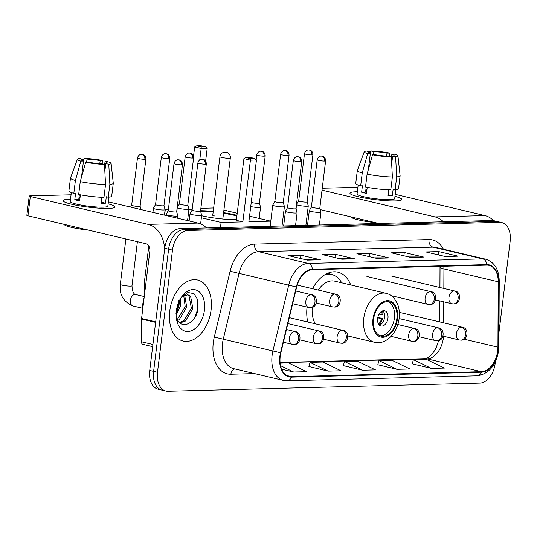 <?xml version="1.0" encoding="UTF-8"?>
<svg xmlns="http://www.w3.org/2000/svg" width="537" height="537" viewBox="0 0 537 537"><rect width="100%" height="100%" fill="white"/><g stroke="black" fill="none" stroke-linecap="round" stroke-linejoin="round"><path stroke-width="0.81" d="M350.708 284.939A34.63 22.4 103.3 0 0 337.914 272.178A34.63 22.4 103.3 0 0 312.588 288.718M439.749 321.918L439.85 300.915M439.91 287.503L440.011 266.352M307.043 307.104A34.63 22.4 103.3 0 0 307.735 322.025M323.583 339.861A34.63 22.4 103.3 0 0 326.597 339.914M499.001 332.121L510.15 241.294A19.601 12.68 103.3 0 0 501.739 222.56L493.986 220.72A19.601 12.68 103.3 0 0 491.838 220.506L180.023 228.641A19.601 12.68 103.3 0 0 164.731 248.269L149.729 370.456A19.601 12.68 103.3 0 0 158.14 389.191L162.02 390.11A19.601 12.68 103.3 0 1 153.609 371.376A19.601 12.68 103.3 0 0 162.02 390.11L165.899 391.03A19.601 12.68 103.3 0 0 168.041 391.245L479.856 383.109A19.601 12.68 103.3 0 0 495.148 363.482L495.356 361.784M497.859 221.64A19.601 12.68 103.3 0 0 495.718 221.419L183.902 229.554A19.601 12.68 103.3 0 0 168.611 249.188L153.609 371.376L168.611 249.188A19.601 12.68 103.3 0 1 183.902 229.554L495.718 221.419A19.601 12.68 103.3 0 1 497.859 221.64M211.075 309.997A31.361 20.285 103.3 0 0 197.623 280.019A31.361 20.285 103.3 0 0 169.732 311.077A31.361 20.285 103.3 0 0 183.184 341.055A31.361 20.285 103.3 0 0 211.075 309.997A31.361 20.285 103.3 0 0 197.623 280.019A31.361 20.285 103.3 0 0 169.732 311.077A31.361 20.285 103.3 0 0 183.184 341.055A31.361 20.285 103.3 0 0 211.075 309.997M497.698 350.748A20.909 13.519 -76.7 0 1 481.387 371.685L291.457 376.638A20.909 13.519 -76.7 0 1 289.175 376.41A20.909 13.519 -76.7 0 1 280.851 352.843L296.652 287.047A20.909 13.519 -76.7 0 1 312.312 269.688L486.75 265.137A20.909 13.519 -76.7 0 1 489.039 265.365A20.909 13.519 -76.7 0 1 498.235 281.784L497.927 347.177A20.909 13.519 -76.7 0 1 497.698 350.748M498.041 350.735A21.426 13.861 103.3 0 0 498.276 347.083L498.584 281.69A21.426 13.861 103.3 0 0 486.817 264.62L312.373 269.171A21.426 13.861 103.3 0 0 296.323 286.966L280.522 352.762A21.426 13.861 103.3 0 0 291.396 377.155L481.327 372.201A21.426 13.861 103.3 0 0 498.041 350.735M308.909 366.523L328.1 371.114L341.022 370.778L322.932 362.012L310.01 362.354L308.896 366.57M412.275 363.824L431.466 368.416L444.388 368.08L426.297 359.32L413.376 359.656L412.262 363.871M377.82 364.724L397.011 369.315L409.932 368.979L391.842 360.22L378.921 360.555L377.806 364.771M343.365 365.623L362.556 370.215L375.477 369.879L357.387 361.119L344.465 361.455L343.351 365.67M501.739 222.56A19.601 12.68 103.3 0 0 499.598 222.338L187.782 230.474A19.601 12.68 103.3 0 0 172.491 250.108L157.489 372.295A19.601 12.68 103.3 0 0 165.899 391.03M307.386 260.116L287.986 255.525L300.908 255.189L320.307 259.774L307.386 260.116M410.751 257.418L391.352 252.826L404.274 252.491L423.673 257.082L410.751 257.418M445.207 256.518L425.807 251.927L438.729 251.591L458.121 256.183L445.207 256.518M341.841 259.217L322.442 254.625L335.363 254.29L354.762 258.881L341.841 259.217M376.296 258.317L356.897 253.726L369.818 253.39L389.218 257.982L376.296 258.317M281.63 369.167L293.645 372.013L306.567 371.678L288.476 362.911L280.133 363.133M369.818 253.39L369.416 256.686M374.37 257.861L388.533 257.894A5.229 3.927 88.5 0 1 389.218 257.982M335.363 254.29L334.96 257.585M339.914 258.76L354.078 258.794A5.229 3.927 88.5 0 1 354.762 258.881M438.729 251.591L438.326 254.887M443.28 256.062L457.443 256.102A5.229 3.927 88.5 0 1 458.121 256.183M404.274 252.491L403.871 255.787M408.825 256.961L422.988 257.001A5.229 3.927 88.5 0 1 423.673 257.082M300.908 255.189L300.505 258.485M305.459 259.66L319.622 259.693A5.229 3.927 88.5 0 1 320.307 259.774M362.556 370.215L344.465 361.455M397.011 369.315L378.921 360.555M431.466 368.416L413.376 359.656M328.1 371.114L310.01 362.354M293.645 372.013L280.542 365.67M356.474 191.763A26.132 3.356 -173 0 1 357.347 191.749A26.132 3.356 -173 0 0 356.474 191.763A26.132 3.356 -173 0 0 350.507 193.998A26.132 3.356 -173 0 0 369.255 198.824A26.132 3.356 -173 0 0 395.266 200.939A26.132 3.356 -173 0 1 366.469 198.368A26.132 3.356 -173 0 1 349.936 193.166A26.132 3.356 -173 0 1 356.474 191.763M394.964 196.361A26.132 3.356 -173 0 1 401.058 200.2A26.132 3.356 -173 0 1 395.266 200.939A26.132 3.356 -173 0 0 401.81 199.536A26.132 3.356 -173 0 0 394.964 196.361M493.55 220.633A26.132 19.647 -91.5 0 0 484.931 215.585L395.205 194.36M443.421 221.768A26.132 19.647 -91.5 0 0 434.977 216.894L322.019 190.172M322.254 188.252L357.89 187.319M320.287 209.618L378.78 223.452M373.463 154.743L373.846 151.629A13.069 1.678 -173 0 1 387.002 153.112L386.633 156.106M391.372 158.153L391.849 154.26A13.069 1.678 -173 0 1 394.051 155.502A13.069 1.678 -173 0 1 392.628 156.072L391.674 163.819M366.858 190.192A13.069 1.678 7 0 0 366.65 190.199A13.069 1.678 7 0 0 365.818 190.232M395.782 189.682L394.682 198.656A18.949 2.437 -173 0 1 389.936 199.677A18.949 2.437 -173 0 1 369.053 197.811A18.949 2.437 -173 0 1 357.065 194.045L358.172 185.064M391.849 154.26L394.5 154.193A16.989 2.182 -173 0 1 397.944 155.911L400.112 175.74A21.561 2.772 -173 0 1 400.112 175.827L398.535 188.688A21.561 2.772 -173 0 1 395.104 189.749L393.138 189.279L392.352 195.71A18.949 2.437 -173 0 1 390.406 195.817A18.949 2.437 -173 0 1 388.043 195.824L388.781 189.809M368.342 169.679L370.322 153.548L367.67 153.622L362.24 172.995L360.663 185.856L362.408 185.809L361.623 192.239A18.949 2.437 -173 0 0 366.469 193.387L367.214 187.332M375.356 222.64A22.212 2.853 -173 0 1 350.983 216.874M390.802 189.856A21.561 2.772 -173 0 1 365.509 187.004L367.093 174.142L372.517 154.77L375.168 154.696A13.069 1.678 -173 0 0 388.318 156.186L391.305 156.891L392.379 176.995L390.802 189.856M360.663 185.856A21.561 2.772 -173 0 1 355.736 183.432L357.313 170.571A21.561 2.772 -173 0 1 357.333 170.491L364.24 151.77A16.989 2.182 -173 0 1 366.556 151.038L369.543 151.743L369.362 153.213M395.104 189.749L396.689 176.888L395.608 156.777L392.628 156.072M400.112 175.827A21.561 2.772 -173 0 1 396.689 176.888M392.379 176.995A21.561 2.772 -173 0 1 367.093 174.142M362.24 172.995A21.561 2.772 -173 0 1 357.313 170.571M397.944 155.911A16.989 2.182 -173 0 1 395.608 156.777M391.305 156.891A16.989 2.182 -173 0 1 372.517 154.77M367.67 153.622A16.989 2.182 -173 0 1 364.24 151.77M370.322 153.548A13.069 1.678 -173 0 1 368.113 152.313A13.069 1.678 -173 0 1 369.543 151.743M373.846 151.629L370.866 150.924L370.06 153.468M370.866 150.924A16.989 2.182 -173 0 1 389.647 153.045L387.002 153.112M389.775 156.529L389.647 153.045M366.194 187.138L365.583 192.139A13.069 1.678 7 0 0 366.583 192.427M366.919 189.695L365.912 189.46M392.352 195.71L388.177 194.723M365.583 192.139L361.623 192.239M396.85 318.649A17.64 11.411 103.3 0 0 389.278 301.787A17.64 11.411 103.3 0 0 373.591 319.253A17.64 11.411 103.3 0 0 381.156 336.115A17.64 11.411 103.3 0 0 396.85 318.649M379.968 335.726A17.64 11.411 103.3 0 0 394.427 318.072A17.64 11.411 103.3 0 0 388.043 301.599M312.259 307.285A25.152 16.271 103.3 0 0 315.3 323.818M347.909 335.974L374.578 342.284A25.152 16.271 -76.7 0 1 363.791 318.24A25.152 16.271 -76.7 0 1 386.163 293.33L334.759 281.166A25.152 16.271 103.3 0 0 318.226 290.054M341.7 282.811A30.904 19.99 103.3 0 0 331.718 274.541A30.904 19.99 103.3 0 0 324.932 274.702M331.718 274.541L329.295 273.964A30.904 19.99 103.3 0 0 326.892 273.628M387.962 318.246A7.84 5.068 103.3 0 0 384.599 310.748A7.84 5.068 103.3 0 0 377.625 318.515A7.84 5.068 103.3 0 0 380.988 326.006A7.84 5.068 103.3 0 0 387.962 318.246M379.404 325.14A7.84 5.068 103.3 0 0 384.566 317.441A7.84 5.068 103.3 0 0 382.794 310.816M377.813 317.407L382.539 318.522A10.451 6.759 -76.7 0 1 379.142 324.878M378.551 324.066A9.149 5.914 -76.7 0 0 381.659 318.548L382.539 318.522M381.659 318.548L377.41 317.823M382.445 310.93A10.451 6.759 -76.7 0 1 383.009 314.669L382.136 314.689A9.149 5.914 -76.7 0 0 381.545 311.393M379.048 314.158L382.136 314.689M236.428 219.68A25.481 3.276 -173 0 1 201.61 215.733M193.521 156.227L194.662 146.943L196.649 145.863L200.959 145.755L205.517 146.829L207.188 148.326L205.624 161.033M200.872 208.322L213.645 207.987M164.604 215.149L165.329 209.249L168.43 209.168M199.757 159.878L201.16 148.481L194.662 146.943M188.964 209.128L192.125 209.873M200.583 210.705A25.481 3.276 -173 0 1 213.229 211.383M223.6 212.659A25.481 3.276 -173 0 1 236.965 215.31M165.329 209.249L168.329 209.96M188.279 214.679L189.843 215.048M201.362 217.774L221.096 222.439L242.845 221.875L236.347 220.338L243.926 158.596L250.423 160.133L242.845 221.875M256.451 159.979L254.78 158.482L250.47 158.596L250.423 160.133L256.451 159.979L248.873 221.714L270.621 221.15L249.551 216.163M237.213 213.243L223.916 210.101M220.459 227.587L221.096 222.439M270.621 221.15L269.99 226.292M196.649 145.863L201.207 146.943L205.517 146.829M207.188 148.326L201.16 148.481L201.207 146.943M250.47 158.596L245.912 157.516L243.926 158.596M254.78 158.482L250.222 157.408L245.912 157.516M200.596 211.343A25.481 3.276 -173 0 1 213.149 212.028M223.526 213.303A25.481 3.276 -173 0 1 234.696 215.404A25.481 3.276 -173 0 1 236.884 215.955M212.766 215.115A5.229 0.671 7 0 0 212.706 215.203A5.229 0.671 7 0 0 214.451 215.928M298.706 200.818A4.249 0.544 7 0 0 298.693 200.851L296.612 204.469A5.88 0.759 7 0 0 296.599 204.51A5.88 0.759 7 0 0 298.559 205.329A5.88 0.759 7 0 0 306.802 206.255A5.88 0.759 7 0 0 308.272 205.94A5.88 0.759 7 0 0 308.272 205.899L307.124 201.872A4.249 0.544 7 0 0 307.124 201.852M311.856 154.911A4.249 0.544 7 0 1 307.177 154.488A4.249 0.544 7 0 1 304.492 153.642L298.693 200.851A4.249 0.544 7 0 0 300.109 201.442A4.249 0.544 7 0 0 306.063 202.113A4.249 0.544 7 0 0 307.124 201.885L312.923 154.683C312.829 150.595 309.487 149.83 309.956 150.105L308.594 149.917A4.249 3.195 -91.5 0 1 309.218 149.984A4.249 3.195 88.5 0 1 311.856 154.911A4.249 0.544 7 0 0 312.923 154.683M274.702 205.946A5.88 0.759 7 0 0 282.939 206.879A5.88 0.759 7 0 0 284.409 206.564A5.88 0.759 7 0 0 284.409 206.523L283.267 202.489A4.249 0.544 7 0 1 283.267 202.509A4.249 0.544 7 0 1 282.2 202.731A4.249 0.544 7 0 1 276.253 202.06A4.249 0.544 7 0 1 274.837 201.469A4.249 0.544 7 0 1 274.843 201.442L272.756 205.094A5.88 0.759 7 0 0 272.742 205.127A5.88 0.759 7 0 0 274.702 205.946M250.732 206.544A5.88 0.759 7 0 0 250.839 206.57A5.88 0.759 7 0 0 259.082 207.504A5.88 0.759 7 0 0 260.552 207.188A5.88 0.759 7 0 0 260.546 207.148L259.405 203.114A4.249 0.544 7 0 0 259.405 203.1M251.249 202.335A4.249 0.544 7 0 0 252.39 202.684A4.249 0.544 7 0 0 258.344 203.355A4.249 0.544 7 0 0 259.405 203.127L265.197 155.925C265.11 151.837 261.767 151.072 262.237 151.347L260.875 151.166A4.249 3.195 -91.5 0 1 261.499 151.226A4.249 3.195 88.5 0 1 264.137 156.153A4.249 0.544 7 0 0 265.197 155.925M179.257 208.437A5.88 0.759 7 0 0 187.5 209.37A5.88 0.759 7 0 0 188.97 209.054A5.88 0.759 7 0 0 188.97 209.014L187.829 204.98A4.249 0.544 7 0 1 187.822 205A4.249 0.544 7 0 1 186.762 205.221A4.249 0.544 7 0 1 180.808 204.55A4.249 0.544 7 0 1 179.392 203.959L177.311 207.584A5.88 0.759 7 0 0 177.297 207.618A5.88 0.759 7 0 0 179.257 208.437M179.405 203.932A4.249 0.544 7 0 0 179.392 203.959L185.191 156.757A4.249 0.544 7 0 0 187.876 157.603A4.249 0.544 7 0 0 192.555 158.019A4.249 0.544 7 0 0 193.622 157.791C193.528 153.71 190.185 152.938 190.655 153.22L189.292 153.032A4.249 3.195 -91.5 0 1 189.917 153.099A4.249 3.195 88.5 0 1 192.555 158.019M155.401 209.061A5.88 0.759 7 0 0 163.637 209.994A5.88 0.759 7 0 0 165.114 209.678A5.88 0.759 7 0 0 165.107 209.638L163.966 205.604A4.249 0.544 7 0 0 163.96 205.59A4.249 0.544 7 0 1 162.899 205.846A4.249 0.544 7 0 1 156.952 205.174A4.249 0.544 7 0 1 155.535 204.584A4.249 0.544 7 0 1 155.542 204.557L153.454 208.202A5.88 0.759 7 0 0 153.441 208.242A5.88 0.759 7 0 0 155.401 209.061M131.686 205.181A4.249 0.544 7 0 0 131.672 205.208A4.249 0.544 7 0 0 133.089 205.799A4.249 0.544 7 0 0 139.043 206.47A4.249 0.544 7 0 0 140.103 206.242A4.249 0.544 7 0 0 140.103 206.215M311.406 206.96A4.249 0.544 7 0 0 311.4 206.987L309.319 210.605A5.88 0.759 7 0 0 309.305 210.645A5.88 0.759 7 0 0 311.265 211.464A5.88 0.759 7 0 0 317.488 212.343A5.88 0.759 7 0 0 320.972 212.081A5.88 0.759 7 0 0 320.972 212.041L319.83 208.007A4.249 0.544 7 0 0 319.824 207.994M324.563 161.046A4.249 0.544 7 0 1 319.877 160.63A4.249 0.544 7 0 1 317.192 159.784L311.4 206.987A4.249 0.544 7 0 0 312.816 207.577A4.249 0.544 7 0 0 318.763 208.249A4.249 0.544 7 0 0 319.83 208.02L325.623 160.818C325.536 156.73 322.187 155.965 322.656 156.24L321.301 156.059A4.249 3.195 -91.5 0 1 321.918 156.119A4.249 3.195 88.5 0 1 324.563 161.046A4.249 0.544 7 0 0 325.623 160.818M287.537 207.597L285.456 211.229A5.88 0.759 7 0 0 285.442 211.269A5.88 0.759 7 0 0 287.402 212.088A5.88 0.759 7 0 0 293.632 212.967A5.88 0.759 7 0 0 297.115 212.699A5.88 0.759 7 0 0 297.109 212.659L295.968 208.631A4.249 0.544 7 0 1 295.968 208.645A4.249 0.544 7 0 1 294.907 208.873A4.249 0.544 7 0 1 288.953 208.202A4.249 0.544 7 0 1 287.537 207.611A4.249 0.544 7 0 1 287.55 207.584M191.964 214.578A5.88 0.759 7 0 0 198.187 215.458A5.88 0.759 7 0 0 201.677 215.189A5.88 0.759 7 0 0 201.67 215.149L200.529 211.122A4.249 0.544 7 0 1 200.529 211.135A4.249 0.544 7 0 1 199.462 211.363A4.249 0.544 7 0 1 193.515 210.692A4.249 0.544 7 0 1 192.098 210.101L190.017 213.719A5.88 0.759 7 0 0 190.004 213.76A5.88 0.759 7 0 0 191.964 214.578M192.105 210.074A4.249 0.544 7 0 0 192.098 210.101L197.891 162.899A4.249 0.544 7 0 0 200.583 163.745A4.249 0.544 7 0 0 205.262 164.161A4.249 0.544 7 0 0 206.322 163.933C206.235 159.845 202.885 159.08 203.362 159.355L201.999 159.167A4.249 3.195 -91.5 0 1 202.624 159.234A4.249 3.195 88.5 0 1 205.262 164.161M181.399 164.785A4.249 0.544 7 0 0 182.466 164.557C182.372 160.469 179.029 159.704 179.499 159.979L178.136 159.791A4.249 3.195 -91.5 0 1 178.761 159.858A4.249 3.195 88.5 0 1 181.399 164.785A4.249 0.544 7 0 1 176.72 164.362A4.249 0.544 7 0 1 174.035 163.517L168.235 210.726A4.249 0.544 7 0 1 168.249 210.692L166.155 214.344A5.88 0.759 7 0 0 166.141 214.384A5.88 0.759 7 0 0 168.101 215.203A5.88 0.759 7 0 0 174.33 216.082A5.88 0.759 7 0 0 177.814 215.814A5.88 0.759 7 0 0 177.814 215.773L176.666 211.746A4.249 0.544 7 0 0 176.666 211.726M168.235 210.726A4.249 0.544 7 0 0 169.652 211.316A4.249 0.544 7 0 0 175.606 211.987A4.249 0.544 7 0 0 176.666 211.759L182.466 164.557M69.642 199.247A26.132 3.356 -173 0 1 70.515 199.234A26.132 3.356 -173 0 0 69.642 199.247A26.132 3.356 -173 0 0 63.668 201.482A26.132 3.356 -173 0 0 82.423 206.309A26.132 3.356 -173 0 0 108.434 208.423A26.132 3.356 -173 0 1 79.63 205.852A26.132 3.356 -173 0 1 63.098 200.65A26.132 3.356 -173 0 1 69.642 199.247M108.125 203.852A26.132 3.356 -173 0 1 114.22 207.685A26.132 3.356 -173 0 1 108.434 208.423A26.132 3.356 -173 0 0 114.978 207.02A26.132 3.356 -173 0 0 108.125 203.852M206.544 227.95A26.132 19.647 -91.5 0 0 198.099 223.077L108.367 201.845M164.611 249.282A26.132 19.647 -91.5 0 0 148.138 224.379L30.307 196.502L27.937 215.793L145.769 243.67A6.531 4.914 88.5 0 1 149.83 251.249L141.573 318.488L155.703 321.831M27.937 215.793A3.269 0.423 -173 0 1 26.85 215.344L29.22 196.052A3.269 0.423 7 0 1 30.038 195.877L71.059 194.803M29.22 196.052A3.269 0.423 7 0 0 30.307 196.502M152.656 346.647L142.869 344.331A3.269 2.114 -76.7 0 1 141.432 341.767L141.533 319.052A3.269 2.114 -76.7 0 1 141.573 318.488M86.632 162.228L87.014 159.113A13.069 1.678 -173 0 1 100.164 160.603L99.795 163.59M104.534 165.638L105.01 161.744A13.069 1.678 -173 0 1 107.219 162.986A13.069 1.678 -173 0 1 105.789 163.557L104.843 171.303M80.026 197.676A13.069 1.678 7 0 0 79.812 197.683A13.069 1.678 7 0 0 78.979 197.717M108.944 197.166L107.843 206.148A18.949 2.437 -173 0 1 103.097 207.161A18.949 2.437 -173 0 1 82.215 205.295A18.949 2.437 -173 0 1 70.233 201.529L71.334 192.548M105.01 161.744L107.662 161.677A16.989 2.182 -173 0 1 111.105 163.396L113.28 183.224A21.561 2.772 -173 0 1 113.28 183.312L111.696 196.173A21.561 2.772 -173 0 1 108.273 197.233L106.306 196.764L105.514 203.194A18.949 2.437 -173 0 1 103.574 203.301A18.949 2.437 -173 0 1 101.211 203.308L101.949 197.294M81.503 177.163L83.483 161.033L80.832 161.107L75.408 180.479L73.824 193.34L75.569 193.293L74.784 199.724A18.949 2.437 -173 0 0 79.63 200.872L80.375 194.824M88.518 230.125A22.212 2.853 -173 0 1 64.145 224.359M103.963 197.341A21.561 2.772 -173 0 1 78.677 194.488L80.255 181.627L85.685 162.255L88.33 162.181A13.069 1.678 -173 0 0 101.486 163.671L104.467 164.376L105.541 184.48L103.963 197.341M73.824 193.34A21.561 2.772 -173 0 1 68.897 190.917L70.481 178.056A21.561 2.772 -173 0 1 70.501 177.975L77.402 159.254A16.989 2.182 -173 0 1 79.724 158.522L82.705 159.227L82.523 160.697M108.273 197.233L109.85 184.372L108.776 164.262L105.789 163.557M113.28 183.312A21.561 2.772 -173 0 1 109.85 184.372M105.541 184.48A21.561 2.772 -173 0 1 80.255 181.627M75.408 180.479A21.561 2.772 -173 0 1 70.481 178.056M111.105 163.396A16.989 2.182 -173 0 1 108.776 164.262M104.467 164.376A16.989 2.182 -173 0 1 85.685 162.255M80.832 161.107A16.989 2.182 -173 0 1 77.402 159.254M83.483 161.033A13.069 1.678 -173 0 1 81.282 159.798A13.069 1.678 -173 0 1 82.705 159.227M87.014 159.113L84.027 158.408L83.228 160.952M84.027 158.408A16.989 2.182 -173 0 1 102.815 160.529L100.164 160.603M102.936 164.013L102.815 160.529M79.362 194.622L78.744 199.623A13.069 1.678 7 0 0 79.751 199.912M80.087 197.18L79.073 196.945M105.514 203.194L101.345 202.207M78.744 199.623L74.784 199.724M144.138 297.605A32.67 21.131 103.3 0 0 142.681 304.902A32.67 21.131 103.3 0 0 142.345 312.172M176.257 311.896A21.299 13.774 103.3 0 0 178.257 303.976A21.299 13.774 103.3 0 0 178.365 302.982M178.693 300.646L178.492 304.513L176.196 312.621M180.647 298.357L180.58 305.654L176.136 315.306M179.412 300.613L179.043 305.291L178.029 308.929A14.768 9.552 103.3 0 1 176.156 313.373M184.621 295.082L186.742 307.11L179.304 319.582L177.801 320.495M183.708 295.518L185.198 306.748L177.257 319.562M181.076 297.673L181.895 296.847L187.93 294.779L190.601 296.35L192.897 308.567L185.46 321.039L180.009 322.992M187.145 294.659L189.064 295.988L191.36 308.204L183.923 320.676L179.479 322.542M176.203 316.77A14.768 9.552 103.3 0 0 177.828 320.535C183.144 329.846 196.072 321.958 197.958 309.433L197.844 299.961L193.998 293.638L187.943 292.504L181.714 296.847M204.443 310.171A21.299 13.774 103.3 0 0 197.804 290.812A21.299 13.774 103.3 0 0 181.634 296.86A21.299 13.774 103.3 0 0 176.364 310.903A21.299 13.774 103.3 0 0 176.438 318.83A21.299 13.774 103.3 0 0 190.588 331.034A21.299 13.774 103.3 0 0 204.443 310.171M176.351 318.24L177.834 322.985L176.317 317.951M175.982 313.568L178.029 308.929M197.764 299.646L197.784 308.95L194.938 317.374M491.838 220.506L499.598 222.338M149.729 370.456L157.489 372.295M164.731 248.269L172.491 250.108M180.023 228.641L187.782 230.474M481.387 371.685L427.083 358.837A20.909 13.519 103.3 0 0 443.387 337.901A20.909 13.519 103.3 0 0 443.549 336.249M254.612 373.604L230.876 374.222A6.531 4.914 88.5 0 1 234.844 368.926M230.876 374.222A32.67 21.131 -76.7 0 1 213.29 342.633A32.67 21.131 -76.7 0 1 214.303 337.041L230.105 271.239A32.67 21.131 -76.7 0 1 254.578 244.113L429.016 239.562A32.67 21.131 -76.7 0 1 443.421 249.208M280.522 352.762L223.258 339.189A26.132 16.902 103.3 0 0 222.446 343.667A26.132 16.902 103.3 0 0 233.662 368.651L283.314 380.391A26.132 16.902 -76.7 0 1 272.91 350.936L288.711 285.14A26.132 16.902 -76.7 0 1 308.285 263.439L482.729 258.888A6.531 4.914 88.5 0 1 486.817 264.62M291.396 377.155A6.531 4.914 88.5 0 1 287.134 380.787L477.064 375.826C488.784 374.027 495.987 365.576 498.665 350.466L498.933 346.352A6.531 1.678 -179.7 0 1 498.276 347.083M312.373 269.171A6.531 4.914 -91.5 0 0 308.285 263.439L258.633 251.692A26.132 16.902 103.3 0 0 239.059 273.393L223.258 339.189L214.303 337.041M296.323 286.966L230.105 271.239M498.933 346.352L499.235 280.958A6.531 1.678 -179.7 0 1 498.584 281.69M429.016 239.562A6.531 4.914 88.5 0 0 433.077 247.141L482.729 258.888A26.132 16.902 -76.7 0 1 485.589 259.183L435.93 247.436A26.132 16.902 103.3 0 0 433.077 247.141L258.633 251.692A6.531 4.914 88.5 0 1 254.578 244.113M477.064 375.826A6.531 4.914 -91.5 0 0 481.327 372.201M291.457 376.638L287.026 375.591M280.086 362.676L427.083 358.837A11.76 8.84 88.5 0 0 425.351 358.656L428.593 357.387L430.808 355.575L434.702 350.527L436.205 347.694L438.709 340.485M497.927 347.177L464.109 339.176M498.235 281.784L443.924 268.936A20.909 13.519 103.3 0 0 443.81 266.251M443.676 322.851L443.77 301.841M443.837 288.429L443.924 268.936A11.76 3.021 0.3 0 1 440.051 266.674L440.051 266.352M375.92 258.23L388.533 257.894M410.375 257.33L422.988 257.001M444.824 256.431L457.443 256.102M341.465 259.123L354.078 258.794M307.01 260.022L319.622 259.693M434.977 216.894L484.931 215.585M372.947 319.273A18.62 12.042 103.3 0 0 382.968 337.276A18.62 12.042 103.3 0 0 397.494 318.629A18.62 12.042 103.3 0 0 387.472 300.626A18.62 12.042 103.3 0 0 372.947 319.273M330.047 274.145L329.282 273.776A31.327 20.258 103.3 0 0 327.812 273.219M222.821 219.022L230.319 157.965A5.229 0.671 -173 0 1 229.01 158.247A5.229 0.671 -173 0 1 221.687 157.422A5.229 0.671 -173 0 1 219.942 156.697L212.746 215.303M399.333 312.359L462.223 327.234C469.378 327.859 468.089 340.928 460.887 340.122A6.531 4.914 -91.5 0 0 465.566 334.739A6.531 4.914 88.5 0 0 461.511 327.161A6.531 4.229 103.3 0 0 456.41 333.705A6.531 4.229 103.3 0 0 459.216 339.955L443.106 336.142M462.223 327.234A6.531 4.229 103.3 0 0 461.511 327.161M399.092 318.569L438.36 327.859C445.522 328.476 444.227 341.552 437.031 340.747A6.531 4.914 -91.5 0 0 441.709 335.363A6.531 4.914 88.5 0 0 437.648 327.785A6.531 4.229 103.3 0 0 432.553 334.329A6.531 4.229 103.3 0 0 435.353 340.572L419.243 336.766M438.36 327.859A6.531 4.229 103.3 0 0 437.648 327.785M288 155.529A4.249 0.544 7 0 0 289.06 155.3C288.973 151.219 285.624 150.447 286.093 150.729L284.738 150.541A4.249 3.195 -91.5 0 1 285.362 150.608A4.249 3.195 88.5 0 1 288 155.529A4.249 0.544 7 0 1 283.314 155.112A4.249 0.544 7 0 1 280.629 154.267L274.837 201.469M397.776 324.523L414.504 328.483C421.659 329.1 420.37 342.176 413.168 341.371A6.531 4.914 -91.5 0 0 417.846 335.987A6.531 4.914 88.5 0 0 413.785 328.409A6.531 4.229 103.3 0 0 408.691 334.954A6.531 4.229 103.3 0 0 411.496 341.196L391.064 336.363M414.504 328.483A6.531 4.229 103.3 0 0 413.785 328.409M256.176 159.731L256.773 154.891A4.249 0.544 7 0 0 259.458 155.737A4.249 0.544 7 0 0 264.137 156.153M289.295 317.662L342.921 330.349C350.077 330.967 348.788 344.042 341.592 343.237A6.531 4.914 -91.5 0 0 346.271 337.854A6.531 4.914 88.5 0 0 342.21 330.275A6.531 4.229 103.3 0 0 337.115 336.82A6.531 4.229 103.3 0 0 339.914 343.062L323.804 339.256M342.921 330.349A6.531 4.229 103.3 0 0 342.21 330.275M287.872 323.596L319.065 330.973C326.221 331.591 324.925 344.667 317.729 343.861A6.531 4.914 -91.5 0 0 322.408 338.478A6.531 4.914 88.5 0 0 318.347 330.899A6.531 4.229 103.3 0 0 313.252 337.444A6.531 4.229 103.3 0 0 316.058 343.687L299.941 339.874M319.065 330.973A6.531 4.229 103.3 0 0 318.347 330.899M168.699 158.643A4.249 0.544 7 0 0 169.759 158.415C169.672 154.327 166.322 153.562 166.799 153.837L165.436 153.656A4.249 3.195 -91.5 0 1 166.061 153.716A4.249 3.195 88.5 0 1 168.699 158.643A4.249 0.544 7 0 1 164.02 158.227A4.249 0.544 7 0 1 161.328 157.381L155.535 204.584M148.796 246.067L144.171 283.744A5.88 0.759 7 0 0 145.749 284.469M286.449 329.523L295.202 331.598C302.358 332.215 301.069 345.291 293.867 344.486A6.531 4.914 -91.5 0 0 298.545 339.102A6.531 4.914 88.5 0 0 294.491 331.524A6.531 4.229 103.3 0 0 289.389 338.062A6.531 4.229 103.3 0 0 292.195 344.311L283.402 342.23M295.202 331.598A6.531 4.229 103.3 0 0 294.491 331.524M144.836 159.267A4.249 0.544 7 0 0 145.903 159.039C145.809 154.951 142.466 154.186 142.936 154.461L141.573 154.273A4.249 3.195 -91.5 0 1 142.198 154.341A4.249 3.195 88.5 0 1 144.836 159.267A4.249 0.544 7 0 1 140.157 158.851A4.249 0.544 7 0 1 137.472 158.006L131.672 205.208L130.578 207.101M144.265 296.558L135.619 294.518A5.88 3.806 103.3 0 0 135.217 294.457A5.88 3.806 103.3 0 0 130.39 300.337A5.88 3.806 103.3 0 0 132.914 305.962L142.392 308.204M125.886 238.965L120.308 284.368A5.88 0.759 7 0 0 124.027 285.536A5.88 0.759 7 0 0 130.511 286.114A5.88 0.759 7 0 0 130.746 286.107A5.88 0.759 7 0 0 131.981 285.798L137.398 241.69M390.768 275.877L454.779 291.02C461.934 291.638 460.645 304.714 453.443 303.908A6.531 4.914 -91.5 0 0 458.121 298.525A6.531 4.914 88.5 0 0 454.06 290.947A6.531 4.229 103.3 0 0 448.966 297.491A6.531 4.229 103.3 0 0 451.771 303.734L435.655 299.921M454.779 291.02A6.531 4.229 103.3 0 0 454.06 290.947M300.7 161.671A4.249 0.544 7 0 0 301.76 161.442C301.673 157.354 298.324 156.589 298.8 156.864L297.438 156.676A4.249 3.195 -91.5 0 1 298.062 156.744A4.249 3.195 88.5 0 1 300.7 161.671A4.249 0.544 7 0 1 296.021 161.254A4.249 0.544 7 0 1 293.336 160.409L287.537 207.611M366.912 276.501L430.916 291.645C438.071 292.262 436.782 305.338 429.587 304.533A6.531 4.914 -91.5 0 0 434.265 299.149A6.531 4.914 88.5 0 0 430.204 291.571A6.531 4.229 103.3 0 0 425.109 298.116A6.531 4.229 103.3 0 0 427.908 304.358L391.352 295.712M430.916 291.645A6.531 4.229 103.3 0 0 430.204 291.571M297.189 285.073L335.477 294.135C342.633 294.753 341.344 307.829 334.142 307.023A6.531 4.914 -91.5 0 0 338.82 301.64A6.531 4.914 88.5 0 0 334.766 294.061A6.531 4.229 103.3 0 0 329.664 300.606A6.531 4.229 103.3 0 0 332.47 306.849L316.36 303.036M335.477 294.135A6.531 4.229 103.3 0 0 334.766 294.061M295.706 290.994L311.621 294.753C318.777 295.377 317.481 308.453 310.285 307.647A6.531 4.914 -91.5 0 0 314.964 302.264A6.531 4.914 88.5 0 0 310.903 294.685A6.531 4.229 103.3 0 0 305.808 301.223A6.531 4.229 103.3 0 0 308.607 307.473L292.652 303.694M311.621 294.753A6.531 4.229 103.3 0 0 310.903 294.685M148.138 224.379L198.099 223.077M155.636 322.381L141.533 319.052M141.432 341.767L152.917 344.486M499.235 280.958C498.927 269.279 494.376 262.022 485.589 259.183M283.314 380.391L287.134 380.787M439.79 321.932L439.89 300.928M439.951 287.51L440.051 266.674M280.066 362.448L425.351 358.656M374.578 342.284C385.707 345.311 397.675 332.833 399.132 318.28C399.756 313.058 399.219 308.265 397.521 303.908L394.373 298.538C392.111 295.847 389.372 294.108 386.163 293.33M329.282 273.776L327.926 273.165M230.319 157.965A5.229 5.229 0 0 0 224.996 152.105A5.229 5.229 0 0 0 219.942 156.697M296.055 208.933L296.599 204.51M460.887 340.122L459.216 339.955M305.889 225.352L308.272 205.94M304.492 153.642C305.466 149.91 308.654 149.789 308.178 149.951L308.594 149.917M270.145 226.285L272.742 205.127M437.031 340.747L435.353 340.572M282.026 225.976L284.409 206.564M289.06 155.3L283.267 202.509M280.629 154.267C281.61 150.528 284.791 150.407 284.315 150.575L284.738 150.541M413.168 341.371L411.496 341.196M259.17 218.438L260.552 207.188M256.773 154.891C257.747 151.152 260.935 151.031 260.458 151.192L260.875 151.166M176.754 212.048L177.297 207.618M341.592 343.237L339.914 343.062M187.554 220.579L188.97 209.054M193.622 157.791L187.822 205M185.191 156.757C186.171 153.025 189.353 152.904 188.876 153.065L189.292 153.032M152.931 212.39L153.441 208.242M144.171 283.744L144.768 292.47M317.729 343.861L316.058 343.687M164.443 215.115L165.114 209.678M169.759 158.415L163.966 205.617M161.328 157.381C162.308 153.642 165.497 153.522 165.013 153.683L165.436 153.656M135.619 294.518C133.491 294.148 132.283 291.249 131.981 285.798M145.903 159.039L140.103 206.242L141.056 209.578M120.308 284.368C119.08 294.504 123.282 301.7 132.914 305.962M293.867 344.486L292.195 344.311M137.472 158.006C138.452 154.267 141.634 154.146 141.157 154.307L141.573 154.273M319.387 225.003L320.972 212.081M307.5 225.312L309.305 210.645M317.192 159.784C318.173 156.045 321.354 155.925 320.878 156.086L321.301 156.059M453.443 303.908L451.771 303.734M295.531 225.627L297.115 212.699M283.643 225.936L285.442 211.269M301.76 161.442L295.968 208.645M293.336 160.409C294.31 156.67 297.498 156.549 297.021 156.71L297.438 156.676M429.587 304.533L427.908 304.358M200.61 223.895L201.677 215.189M189.118 220.949L190.004 213.76M206.322 163.933L200.529 211.135M197.891 162.899C198.871 159.16 202.053 159.039 201.576 159.2L201.999 159.167M334.142 307.023L332.47 306.849M177.519 218.203L177.814 215.814M166.007 215.485L166.141 214.384M174.035 163.517C175.015 159.784 178.197 159.664 177.72 159.825L178.136 159.791M310.285 307.647L308.607 307.473"/></g></svg>
